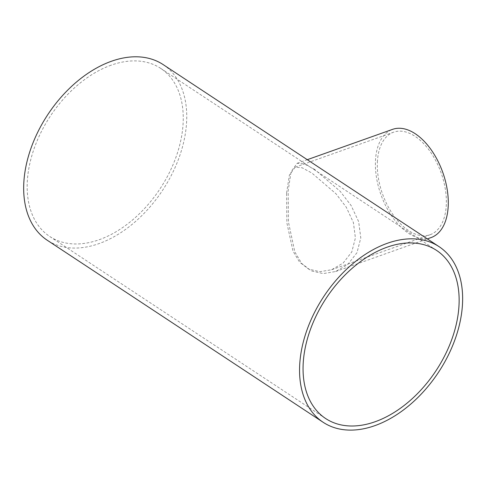 <?xml version="1.0" encoding="UTF-8"?>
<svg xmlns="http://www.w3.org/2000/svg" width="487" height="487" viewBox="0 0 487 487"><rect width="100%" height="100%" fill="white"/><g stroke="black" fill="none" stroke-linecap="round" stroke-linejoin="round"><path stroke-width="0.37" stroke-dasharray="2.44 1.83" d="M377.443 160.777A54.422 31.138 -109.6 0 0 393.666 215.607A54.422 31.138 -109.6 0 0 430.064 234.74A54.422 31.138 -109.6 0 0 441.173 173.037A54.422 31.138 -109.6 0 0 393.599 132.19A54.422 31.138 -109.6 0 0 377.443 160.777M286.593 193.083L289.394 175.07L295.171 167.193L302.068 167.747L311.857 173.013L335.951 193.735L346.281 207.237L353.41 222.577L355.4 237.96L351.809 251.901L343.177 263.029L331.635 269.743L319.892 271.703L308.673 269.134L299.596 262.152L292.979 251.109L286.867 222.815L286.593 193.083M111.164 65.173A100.712 65.794 123.4 0 0 34.376 147.859A100.712 65.794 123.4 0 0 49.747 236.487A100.712 65.794 123.4 0 0 160.132 188.664A100.712 65.794 123.4 0 0 160.68 68.369A100.712 65.794 123.4 0 0 111.164 65.173M431.074 237.577A57.429 32.86 70.4 0 1 392.656 217.385A57.429 32.86 70.4 0 1 375.538 159.523A57.429 32.86 70.4 0 1 392.595 129.353M314.687 169.458L304.375 163.9L297.143 163.297L291.116 171.582L288.176 190.587L288.432 221.981L294.799 251.858L301.751 263.528L311.333 270.9L323.191 273.603L335.628 271.515L347.846 264.423L356.989 252.668L360.794 237.942L358.682 221.707L351.121 205.532L340.176 191.306L314.687 169.458M163.163 64.601A105.229 68.74 -56.6 0 1 162.591 190.289A105.229 68.74 -56.6 0 1 47.263 240.255M331.635 269.743L430.064 234.74M295.171 167.193L393.599 132.19M49.747 236.487L325.633 418.522M160.68 68.369L436.565 250.403M335.628 271.521L427.343 238.904M297.143 163.297L307.285 159.687"/><path stroke-width="0.73" d="M387.049 247.207A100.712 65.794 -56.6 0 1 436.565 250.403A100.712 65.794 -56.6 0 1 436.017 370.698A100.712 65.794 -56.6 0 1 325.633 418.522A100.712 65.794 -56.6 0 1 310.262 329.894A100.712 65.794 -56.6 0 1 387.049 247.207M307.285 159.687L392.595 129.353A57.429 32.86 70.4 0 1 442.793 172.459A57.429 32.86 70.4 0 1 431.074 237.577L427.343 238.904M323.149 422.29L47.263 240.255A105.229 68.74 -56.6 0 1 31.198 147.652A105.229 68.74 -56.6 0 1 111.432 61.259A105.229 68.74 -56.6 0 1 163.163 64.601L439.049 246.635A105.229 68.74 123.4 0 0 387.317 243.293A105.229 68.74 123.4 0 0 307.084 329.687A105.229 68.74 123.4 0 0 323.149 422.29A105.229 68.74 123.4 0 0 438.477 372.324A105.229 68.74 123.4 0 0 439.049 246.635"/></g></svg>
